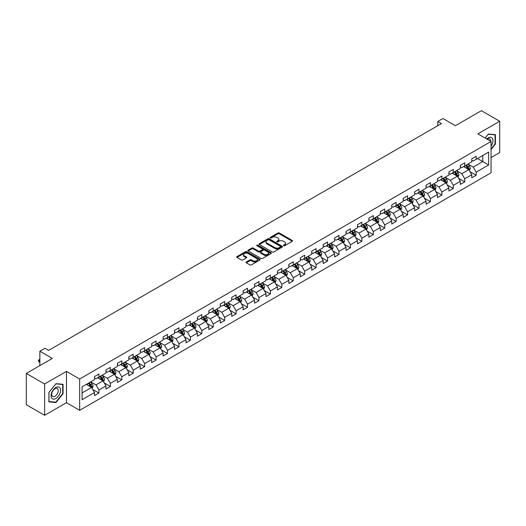 <?xml version="1.0" encoding="UTF-8"?>
<svg xmlns="http://www.w3.org/2000/svg" width="526" height="526" viewBox="0 0 526 526"><rect width="100%" height="100%" fill="white"/><g stroke="black" fill="none" stroke-linecap="round" stroke-linejoin="round"><path stroke-width="0.79" d="M283.613 245.708A0.71 0.414 0 0 0 284.619 245.708L292.265 241.296A1.019 0.585 0 0 0 292.561 240.882A1.019 0.585 0 0 0 292.265 240.467L279.313 232.992A1.019 0.585 0 0 0 277.879 232.992L270.233 237.404A0.71 0.414 0 0 0 271.238 237.982L272.231 237.41A3.255 1.88 0 0 1 276.834 237.41L277.912 238.035A3.255 1.88 0 0 1 278.865 239.363A3.255 1.88 0 0 1 277.912 240.691L276.926 241.263A0.71 0.414 0 0 0 277.932 241.848L278.918 241.276A3.255 1.88 0 0 1 283.521 241.276L284.599 241.894A3.255 1.88 0 0 1 285.552 243.229A3.255 1.88 0 0 1 284.599 244.557L283.613 245.129A0.71 0.414 0 0 0 283.613 245.708L283.613 245.129M246.299 261.974A1.019 0.585 0 0 0 246.004 262.395A1.019 0.585 0 0 0 246.299 262.809L249.929 264.907A1.019 0.585 0 0 0 251.369 264.907L259.857 260.002A1.019 0.585 0 0 0 260.153 259.588A1.019 0.585 0 0 0 259.857 259.173L246.911 251.698A1.019 0.585 0 0 0 245.471 251.698L236.983 256.596A1.019 0.585 0 0 0 236.687 257.017A1.019 0.585 0 0 0 236.983 257.431L241.368 259.962A1.019 0.585 0 0 0 242.808 259.962L246.444 257.865A1.019 0.585 0 0 0 246.74 257.451A1.019 0.585 0 0 0 246.444 257.036L244.268 255.781A2.722 1.571 0 0 1 243.472 254.669A2.722 1.571 0 0 1 245.149 253.216A2.722 1.571 0 0 1 248.114 253.558L256.635 258.476A2.722 1.571 0 0 1 257.438 259.588A2.722 1.571 0 0 1 255.754 261.041A2.722 1.571 0 0 1 252.789 260.699L251.369 259.877A1.019 0.585 0 0 0 249.929 259.877L246.299 261.974L246.299 262.809L249.929 260.725L249.929 259.877M491.054 157.57L499.7 152.573L499.7 121.263L481.382 110.69L455.365 125.707L442.905 118.514L437.777 121.48L441.439 123.59L48.648 350.369L44.986 348.251L39.858 351.217L39.858 365.596M44.618 384L44.618 415.31L66.46 402.706L66.46 371.395L44.618 384L26.3 373.427L52.317 358.403L39.858 351.217M66.46 371.395L79.65 379.009L491.054 141.487L491.054 172.798L79.65 410.319L79.65 379.009M499.7 121.263L477.864 133.874L491.054 141.487M272.304 251.987A1.019 0.585 0 0 0 273.737 251.987L282.225 247.089A1.019 0.585 0 0 0 282.528 246.674A1.019 0.585 0 0 0 282.225 246.26L269.279 238.784A1.019 0.585 0 0 0 267.839 238.784L259.351 243.683A1.019 0.585 0 0 0 259.055 244.097A1.019 0.585 0 0 0 259.351 244.511L272.304 251.987M257.155 245.859A0.71 0.414 0 0 1 257.878 245.964L257.878 245.116L271.041 252.717A1.019 0.585 0 0 1 271.344 253.131A1.019 0.585 0 0 1 271.041 253.545L262.553 258.444A1.019 0.585 0 0 1 261.12 258.444L248.167 250.974L251.803 248.89L251.803 248.042L248.167 250.139A1.019 0.585 0 0 0 247.871 250.554A1.019 0.585 0 0 0 248.167 250.974L248.167 250.139M251.803 248.89A1.019 0.585 0 0 1 253.243 248.89L253.243 248.042A1.019 0.585 0 0 0 251.803 248.042M253.243 248.042L258.49 251.073A1.019 0.585 0 0 0 259.929 251.073L262.336 249.686A1.019 0.585 0 0 0 262.638 249.271A1.019 0.585 0 0 0 262.336 248.851L256.872 245.695A0.71 0.414 0 0 1 257.878 245.116M44.618 415.31L26.3 404.737L26.3 373.427M92.806 389.523L98.921 393.06L98.921 389.97L105.956 385.906L105.956 388.997L110.355 386.459L110.355 383.369L117.39 379.305L117.39 382.395L121.789 379.857L121.789 376.767L128.824 372.704L128.824 375.794L133.216 373.256L133.216 370.166L140.251 366.109L140.251 369.193L144.65 366.655L144.65 363.571L151.685 359.508L151.685 362.598L156.084 360.054L156.084 356.97L163.119 352.907L163.119 355.997L167.511 353.459L167.511 350.369L174.547 346.305L174.547 349.395L178.945 346.858L178.945 343.767L185.98 339.704L185.98 342.794L190.379 340.256L190.379 337.166L197.414 333.103L197.414 336.193L201.806 333.655L201.806 330.565L208.842 326.508L208.842 329.592L213.24 327.054L213.24 323.97L220.276 319.907L220.276 322.997L224.674 320.452L224.674 317.369L231.71 313.305L231.71 316.396L236.108 313.858L236.108 310.767L243.143 306.704L243.143 309.794L247.536 307.256L247.536 304.166L254.571 300.103L254.571 303.193L258.97 300.655L258.97 297.565L266.005 293.508L266.005 296.592L270.403 294.054L270.403 290.963L277.439 286.907L277.439 289.99L281.831 287.452L281.831 284.369L288.866 280.305L288.866 283.396L293.265 280.858L293.265 277.767L300.3 273.704L300.3 276.794L304.699 274.256L304.699 271.166L311.734 267.103L311.734 270.193L316.126 267.655L316.126 264.565L323.161 260.501L323.161 263.592L327.56 261.054L327.56 257.964L334.595 253.907L334.595 256.99L338.994 254.452L338.994 251.362L346.029 247.305L346.029 250.389L350.428 247.851L350.428 244.768L357.463 240.704L357.463 243.794L361.855 241.256L361.855 238.166L368.89 234.103L368.89 237.193L373.289 234.655L373.289 231.565L380.324 227.502L380.324 230.592L384.723 228.054L384.723 224.964L391.758 220.9L391.758 223.991L396.15 221.453L396.15 218.362L403.186 214.306L403.186 217.389L407.584 214.851L407.584 211.761L414.62 207.704L414.62 210.788L419.018 208.25L419.018 205.166L426.053 201.103L426.053 204.193L430.446 201.655L430.446 198.565L437.481 194.502L437.481 197.592L441.879 195.054L441.879 191.964L448.915 187.9L448.915 190.991L453.313 188.453L453.313 185.362L460.349 181.299L460.349 184.389L464.747 181.851L464.747 178.761L471.783 174.704L471.783 177.788L476.175 175.25L476.175 172.16L488.634 164.973L488.634 152.106L482.769 155.492L482.769 161.587L488.634 164.973M98.921 393.06L94.522 395.598L94.522 392.508L82.069 399.701L82.069 386.84L94.522 379.647L94.522 376.557L98.921 374.019L98.921 377.109L105.956 373.046L105.956 369.956L110.355 367.418L110.355 370.508L117.39 366.444L117.39 363.354L121.789 360.816L121.789 363.907L128.824 359.843L128.824 356.753L133.216 354.215L133.216 357.305L140.251 353.242L140.251 350.158L144.65 347.62L144.65 350.704L151.685 346.647L151.685 343.557L156.084 341.019L156.084 344.109L163.119 340.046L163.119 336.956L167.511 334.418L167.511 337.508L174.547 333.445L174.547 330.354L178.945 327.816L178.945 330.907L185.98 326.843L185.98 323.753L190.379 321.215L190.379 324.305L197.414 320.242L197.414 317.158L201.806 314.614L201.806 317.704L208.842 313.641L208.842 310.557L213.24 308.019L213.24 311.103L220.276 307.046L220.276 303.956L224.674 301.418L224.674 304.508L231.71 300.445L231.71 297.354L236.108 294.816L236.108 297.907L243.143 293.843L243.143 290.753L247.536 288.215L247.536 291.305L254.571 287.242L254.571 284.152L258.97 281.614L258.97 284.704L266.005 280.641L266.005 277.557L270.403 275.013L270.403 278.103L277.439 274.039L277.439 270.956L281.831 268.418L281.831 271.501L288.866 267.445L288.866 264.354L293.265 261.816L293.265 264.907L300.3 260.843L300.3 257.753L304.699 255.215L304.699 258.305L311.734 254.242L311.734 251.152L316.126 248.614L316.126 251.704L323.161 247.641L323.161 244.551L327.56 242.013L327.56 245.103L334.595 241.04L334.595 237.956L338.994 235.411L338.994 238.502L346.029 234.438L346.029 231.355L350.428 228.817L350.428 231.9L357.463 227.843L357.463 224.753L361.855 222.215L361.855 225.306L368.89 221.242L368.89 218.152L373.289 215.614L373.289 218.704L380.324 214.641L380.324 211.551L384.723 209.013L384.723 212.103L391.758 208.04L391.758 204.949L396.15 202.411L396.15 205.502L403.186 201.438L403.186 198.355L407.584 195.817L407.584 198.9L414.62 194.844L414.62 191.753L419.018 189.215L419.018 192.299L426.053 188.242L426.053 185.152L430.446 182.614L430.446 185.704L437.481 181.641L437.481 178.551L441.879 176.013L441.879 179.103L448.915 175.04L448.915 171.949L453.313 169.411L453.313 172.502L460.349 168.438L460.349 165.348L464.747 162.81L464.747 165.9L471.783 161.837L471.783 158.753L476.175 156.215L476.175 159.299L488.634 152.106M97.751 377.786L103.024 380.831L95.988 384.894L90.715 381.843M94.522 377.951L95.988 378.799L98.921 377.109M95.988 384.894L98.921 389.97M103.024 380.831L105.956 385.906M109.184 371.185L114.458 374.229L107.422 378.293L102.149 375.248M105.956 371.356L107.422 372.198L110.355 370.508M107.422 378.293L110.355 383.369M114.458 374.229L117.39 379.305M120.612 364.584L125.892 367.628L118.856 371.691L113.577 368.647M117.39 364.755L118.856 365.596L121.789 363.907M118.856 371.691L121.789 376.767M125.892 367.628L128.824 372.704M132.046 357.982L137.319 361.027L130.284 365.09L125.01 362.046M128.824 358.153L130.284 359.002L133.216 357.305M130.284 365.09L133.216 370.166M137.319 361.027L140.251 366.109M143.48 351.381L148.753 354.432L141.718 358.489L136.444 355.445M140.251 351.552L141.718 352.4L144.65 350.704M141.718 358.489L144.65 363.571M148.753 354.432L151.685 359.508M154.907 344.78L160.187 347.831L153.151 351.894L147.872 348.843M151.685 344.951L153.151 345.799L156.084 344.109M153.151 351.894L156.084 356.97M160.187 347.831L163.119 352.907M166.341 338.185L171.621 341.229L164.585 345.293L159.306 342.242M163.119 338.349L164.585 339.198L167.511 337.508M164.585 345.293L167.511 350.369M171.621 341.229L174.547 346.305M177.775 331.584L183.048 334.628L176.013 338.691L170.74 335.647M174.547 331.755L176.013 332.596L178.945 330.907M176.013 338.691L178.945 343.767M183.048 334.628L185.98 339.704M189.202 324.983L194.482 328.027L187.447 332.09L182.167 329.046M185.98 325.153L187.447 325.995L190.379 324.305M187.447 332.09L190.379 337.166M194.482 328.027L197.414 333.103M200.636 318.381L205.916 321.425L198.881 325.489L193.601 322.445M197.414 318.552L198.881 319.4L201.806 317.704M198.881 325.489L201.806 330.565M205.916 321.425L208.842 326.508M212.07 311.78L217.343 314.831L210.308 318.887L205.035 315.843M208.842 311.951L210.308 312.799L213.24 311.103M210.308 318.887L213.24 323.97M217.343 314.831L220.276 319.907M223.504 305.179L228.777 308.229L221.742 312.293L216.469 309.242M220.276 305.35L221.742 306.198L224.674 304.508M221.742 312.293L224.674 317.369M228.777 308.229L231.71 313.305M234.931 298.584L240.211 301.628L233.176 305.691L227.896 302.641M231.71 298.748L233.176 299.596L236.108 297.907M233.176 305.691L236.108 310.767M240.211 301.628L243.143 306.704M246.365 291.983L251.638 295.027L244.603 299.09L239.33 296.046M243.143 292.154L244.603 292.995L247.536 291.305M244.603 299.09L247.536 304.166M251.638 295.027L254.571 300.103M257.799 285.381L263.072 288.426L256.037 292.489L250.764 289.445M254.571 285.552L256.037 286.394L258.97 284.704M256.037 292.489L258.97 297.565M263.072 288.426L266.005 293.508M269.227 278.78L274.506 281.824L267.471 285.888L262.191 282.843M266.005 278.951L267.471 279.799L270.403 278.103M267.471 285.888L270.403 290.963M274.506 281.824L277.439 286.907M280.66 272.179L285.94 275.23L278.905 279.286L273.625 276.242M277.439 272.35L278.905 273.198L281.831 271.501M278.905 279.286L281.831 284.369M285.94 275.23L288.866 280.305M292.094 265.584L297.368 268.628L290.332 272.692L285.059 269.641M288.866 265.748L290.332 266.597L293.265 264.907M290.332 272.692L293.265 277.767M297.368 268.628L300.3 273.704M303.522 258.983L308.801 262.027L301.766 266.09L296.486 263.039M300.3 259.147L301.766 259.995L304.699 258.305M301.766 266.09L304.699 271.166M308.801 262.027L311.734 267.103M314.956 252.381L320.235 255.426L313.2 259.489L307.92 256.445M311.734 252.552L313.2 253.394L316.126 251.704M313.2 259.489L316.126 264.565M320.235 255.426L323.161 260.501M326.39 245.78L331.663 248.824L324.627 252.888L319.354 249.843M323.161 245.951L324.627 246.793L327.56 245.103M324.627 252.888L327.56 257.964M331.663 248.824L334.595 253.907M337.823 239.179L343.097 242.23L336.061 246.286L330.788 243.242M334.595 239.35L336.061 240.198L338.994 238.502M336.061 246.286L338.994 251.362M343.097 242.23L346.029 247.305M349.251 232.577L354.531 235.628L347.495 239.685L342.216 236.641M346.029 232.748L347.495 233.597L350.428 231.9M347.495 239.685L350.428 244.768M354.531 235.628L357.463 240.704M360.685 225.983L365.958 229.027L358.923 233.09L353.65 230.04M357.463 226.147L358.923 226.995L361.855 225.306M358.923 233.09L361.855 238.166M365.958 229.027L368.89 234.103M372.119 219.381L377.392 222.426L370.357 226.489L365.083 223.438M368.89 219.546L370.357 220.394L373.289 218.704M370.357 226.489L373.289 231.565M377.392 222.426L380.324 227.502M383.546 212.78L388.826 215.824L381.791 219.888L376.511 216.844M380.324 212.951L381.791 213.793L384.723 212.103M381.791 219.888L384.723 224.964M388.826 215.824L391.758 220.9M394.98 206.179L400.26 209.223L393.224 213.286L387.945 210.242M391.758 206.35L393.224 207.191L396.15 205.502M393.224 213.286L396.15 218.362M400.26 209.223L403.186 214.306M406.414 199.578L411.687 202.628L404.652 206.685L399.379 203.641M403.186 199.749L404.652 200.597L407.584 198.9M404.652 206.685L407.584 211.761M411.687 202.628L414.62 207.704M417.841 192.976L423.121 196.027L416.086 200.084L410.806 197.04M414.62 193.147L416.086 193.995L419.018 192.299M416.086 200.084L419.018 205.166M423.121 196.027L426.053 201.103M429.275 186.382L434.555 189.426L427.52 193.489L422.24 190.438M426.053 186.546L427.52 187.394L430.446 185.704M427.52 193.489L430.446 198.565M434.555 189.426L437.481 194.502M440.709 179.78L445.982 182.824L438.947 186.888L433.674 183.837M437.481 179.945L438.947 180.793L441.879 179.103M438.947 186.888L441.879 191.964M445.982 182.824L448.915 187.9M452.143 173.179L457.416 176.223L450.381 180.286L445.108 177.242M448.915 173.35L450.381 174.191L453.313 172.502M450.381 180.286L453.313 185.362M457.416 176.223L460.349 181.299M463.57 166.578L468.85 169.622L461.815 173.685L456.535 170.641M460.349 166.749L461.815 167.597L464.747 165.9M461.815 173.685L464.747 178.761M468.85 169.622L471.783 174.704M477.496 158.536L482.769 161.587L473.242 167.084L467.969 164.04M471.783 160.147L473.242 160.995L476.175 159.299M473.242 167.084L476.175 172.16M66.46 402.706L79.65 410.319M437.777 121.48L437.777 125.707M82.069 392.929L91.596 387.432L86.317 384.381M91.596 387.432L94.522 392.508M470.06 171.719L476.175 175.25M458.626 178.321L464.747 181.851M447.192 184.922L453.313 188.453M435.765 191.517L441.879 195.054M424.331 198.118L430.446 201.655M412.897 204.719L419.018 208.25M401.463 211.32L407.584 214.851M390.036 217.922L396.15 221.453M378.602 224.523L384.723 228.054M367.168 231.118L373.289 234.655M355.74 237.719L361.855 241.256M344.306 244.32L350.428 247.851M332.873 250.922L338.994 254.452M321.445 257.523L327.56 261.054M310.011 264.124L316.126 267.655M298.577 270.719L304.699 274.256M287.143 277.32L293.265 280.858M275.716 283.922L281.831 287.452M264.282 290.523L270.403 294.054M252.848 297.124L258.97 300.655M241.421 303.726L247.536 307.256M229.987 310.32L236.108 313.858M218.553 316.922L224.674 320.452M207.126 323.523L213.24 327.054M195.692 330.124L201.806 333.655M184.258 336.725L190.379 340.256M172.824 343.32L178.945 346.858M161.397 349.922L167.511 353.459M149.963 356.523L156.084 360.054M138.529 363.124L144.65 366.655M127.101 369.725L133.216 373.256M115.667 376.327L121.789 379.857M104.233 382.921L110.355 386.459M491.054 149.535L495.413 144.111L495.413 134.682L488.338 134.051L485.117 138.062M48.905 401.897L55.98 402.528L63.048 393.731L63.048 384.302L55.98 383.671L48.905 392.468L48.905 401.897M495.045 143.9L495.413 144.111M62.686 393.52L63.048 393.731M55.23 402.094L55.98 402.528M283.895 245.806L284.599 245.399A3.255 1.88 0 0 0 285.552 244.071L285.552 243.229M278.865 239.363L278.865 240.211A3.255 1.88 0 0 1 277.912 241.539L277.209 241.947M292.265 240.467L292.265 241.296L279.313 233.833A1.019 0.585 0 0 0 277.879 233.833L270.515 238.081M282.212 247.095L269.279 239.626A1.019 0.585 0 0 0 267.839 239.626L259.371 244.524M280.43 246.964A0.71 0.414 0 0 0 280.43 246.385L269.062 239.823A0.71 0.414 0 0 0 268.056 239.823L267.017 240.421A3.255 1.88 0 0 0 266.064 241.75A3.255 1.88 0 0 0 267.017 243.084L274.782 247.568A3.255 1.88 0 0 0 279.385 247.568L280.43 246.964L280.43 247.812A0.71 0.414 0 0 0 280.641 247.522L280.641 246.674M266.064 241.75L266.064 242.598A3.255 1.88 0 0 0 267.017 243.926L267.017 243.084M280.43 247.812L279.385 248.41A3.255 1.88 0 0 1 274.782 248.41L267.017 243.926M253.243 248.89L258.49 251.921A1.019 0.585 0 0 0 259.929 251.921L262.336 250.527A1.019 0.585 0 0 0 262.638 250.113L262.638 249.271M257.878 245.964L271.028 253.552M263.94 254.222A2.722 1.571 0 0 0 266.906 254.564A2.722 1.571 0 0 0 268.582 253.111A2.722 1.571 0 0 0 267.787 252L264.782 250.264A1.019 0.585 0 0 0 263.348 250.264L260.935 251.658A1.019 0.585 0 0 0 260.64 252.072A1.019 0.585 0 0 0 260.935 252.487L263.94 254.222L263.94 255.071A2.722 1.571 0 0 0 266.906 255.406A2.722 1.571 0 0 0 268.582 253.959L268.582 253.111M260.64 252.072L260.64 252.921A1.019 0.585 0 0 0 260.935 253.335L260.935 252.487M263.94 255.071L260.935 253.335M257.438 259.588L257.438 260.436A2.722 1.571 0 0 1 255.754 261.889A2.722 1.571 0 0 1 252.789 261.547L251.369 260.725A1.019 0.585 0 0 0 249.929 260.725M243.472 254.669L243.472 255.511A2.722 1.571 0 0 0 244.268 256.622L244.268 255.781M246.444 257.036L246.444 257.865L244.268 256.622M259.857 259.173L259.857 260.002L246.911 252.546A1.019 0.585 0 0 0 245.471 252.546L236.996 257.438L236.983 256.596M469.429 170.628L470.297 168.432A2.748 1.585 -120 0 0 469.422 166.091L467.91 164.073M465.273 167.557L464.248 166.19M465.642 165.388L467.154 167.406A2.748 1.585 60 0 1 467.936 169.056L468.817 168.55A2.748 1.585 -120 0 0 468.028 166.893L466.516 164.875M465.832 165.276L467.509 167.511A1.4 0.809 60 0 1 467.759 167.939L468.817 168.55M491.054 146.143A6.739 3.892 120 0 0 492.323 143.762A6.739 3.892 120 0 0 491.902 137.799A6.739 3.892 120 0 0 486.741 138.995M494.591 134.61L495.045 134.866L495.045 144.006L491.054 148.976M485.13 138.068L488.194 134.255L495.045 134.866M490.58 141.218A4.609 2.663 120 0 0 489.634 138.897A4.609 2.663 120 0 0 487.148 139.232M55.835 398.517A6.739 3.892 120 0 0 60.595 390.266A6.739 3.892 120 0 0 55.835 387.517A6.739 3.892 120 0 0 51.068 395.762A6.739 3.892 120 0 0 55.835 398.517M54.967 396.282A4.609 2.663 120 0 0 57.978 392.218A4.609 2.663 120 0 0 57.268 388.523A4.609 2.663 120 0 0 54.967 388.747A4.609 2.663 120 0 0 51.956 392.81A4.609 2.663 120 0 0 52.659 396.505A4.609 2.663 120 0 0 54.967 396.282M48.984 392.403L55.835 383.881L62.686 384.493L62.686 393.626L55.835 402.153L48.984 401.542L48.964 392.396M62.232 384.23L62.686 384.493M457.995 177.229L458.869 175.033A2.748 1.585 -120 0 0 457.988 172.692L456.476 170.674M453.839 174.159L452.814 172.791M454.208 171.982L455.72 174.007A2.748 1.585 60 0 1 456.502 175.658L457.383 175.151A2.748 1.585 -120 0 0 456.601 173.495L455.089 171.476M454.398 171.877L456.075 174.113A1.4 0.809 60 0 1 456.331 174.54L457.383 175.151M446.561 183.83L447.435 181.634A2.748 1.585 -120 0 0 446.561 179.294L445.049 177.275M442.412 180.76L441.38 179.392M442.774 178.584L444.286 180.602A2.748 1.585 60 0 1 445.075 182.259L445.949 181.746A2.748 1.585 -120 0 0 445.167 180.096L443.655 178.077M442.964 178.472L444.641 180.714A1.4 0.809 60 0 1 444.897 181.141L445.949 181.746M435.133 190.425L436.001 188.229A2.748 1.585 -120 0 0 435.127 185.895L433.615 183.876M430.978 187.361L429.952 185.987M431.34 185.185L432.852 187.203A2.748 1.585 60 0 1 433.641 188.854L434.522 188.347A2.748 1.585 -120 0 0 433.733 186.697L432.221 184.679M431.537 185.073L433.214 187.315A1.4 0.809 60 0 1 433.463 187.743L434.522 188.347M423.7 197.026L424.574 194.83A2.748 1.585 -120 0 0 423.693 192.496L422.181 190.471M419.544 193.963L418.518 192.588M419.912 191.786L421.425 193.805A2.748 1.585 60 0 1 422.207 195.455L423.088 194.949A2.748 1.585 -120 0 0 422.306 193.298L420.787 191.28M420.103 191.674L421.78 193.916A1.4 0.809 60 0 1 422.036 194.337L423.088 194.949M412.266 203.628L413.14 201.432A2.748 1.585 -120 0 0 412.266 199.091L410.753 197.072M408.117 200.564L407.085 199.19M408.478 198.387L409.991 200.406A2.748 1.585 60 0 1 410.78 202.056L411.654 201.55A2.748 1.585 -120 0 0 410.872 199.9L409.36 197.881M408.669 198.276L410.346 200.518A1.4 0.809 60 0 1 410.602 200.939L411.654 201.55M400.838 210.229L401.706 208.033A2.748 1.585 -120 0 0 400.832 205.692L399.319 203.674M396.683 207.159L395.657 205.791M397.045 204.989L398.557 207.007A2.748 1.585 60 0 1 399.346 208.658L400.227 208.151A2.748 1.585 -120 0 0 399.438 206.494L397.926 204.476M397.235 204.877L398.918 207.112A1.4 0.809 60 0 1 399.168 207.54L400.227 208.151M389.404 216.83L390.272 214.634A2.748 1.585 -120 0 0 389.398 212.294L387.886 210.275M385.249 213.76L384.223 212.392M385.617 211.583L387.129 213.609A2.748 1.585 60 0 1 387.912 215.259L388.793 214.753A2.748 1.585 -120 0 0 388.004 213.096L386.492 211.077M385.808 211.478L387.484 213.714A1.4 0.809 60 0 1 387.741 214.141L388.793 214.753M377.97 223.432L378.845 221.236A2.748 1.585 -120 0 0 377.964 218.895L376.452 216.876M373.815 220.361L372.789 218.994M374.183 218.185L375.695 220.203A2.748 1.585 60 0 1 376.485 221.86L377.359 221.347A2.748 1.585 -120 0 0 376.577 219.697L375.064 217.679M374.374 218.073L376.051 220.315A1.4 0.809 60 0 1 376.307 220.742L377.359 221.347M366.537 230.026L367.411 227.83A2.748 1.585 -120 0 0 366.537 225.496L365.024 223.478M362.388 226.962L361.355 225.588M362.749 224.786L364.262 226.805A2.748 1.585 60 0 1 365.051 228.455L365.932 227.949A2.748 1.585 -120 0 0 365.143 226.298L363.63 224.28M362.94 224.674L364.623 226.916A1.4 0.809 60 0 1 364.873 227.344L365.932 227.949M355.109 236.628L355.977 234.432A2.748 1.585 -120 0 0 355.103 232.097L353.59 230.072M350.954 233.564L349.928 232.19M351.322 231.387L352.834 233.406A2.748 1.585 60 0 1 353.617 235.056L354.498 234.55A2.748 1.585 -120 0 0 353.709 232.9L352.196 230.881M351.513 231.276L353.189 233.518A1.4 0.809 60 0 1 353.446 233.939L354.498 234.55M343.675 243.229L344.55 241.033A2.748 1.585 -120 0 0 343.669 238.692L342.156 236.674M339.52 240.165L338.494 238.791M339.888 237.989L341.4 240.007A2.748 1.585 60 0 1 342.183 241.658L343.064 241.151A2.748 1.585 -120 0 0 342.281 239.501L340.769 237.482M340.079 237.877L341.755 240.119A1.4 0.809 60 0 1 342.012 240.54L343.064 241.151M332.241 249.83L333.116 247.634A2.748 1.585 -120 0 0 332.241 245.294L330.729 243.275M328.092 246.76L327.06 245.392M328.454 244.59L329.966 246.609A2.748 1.585 60 0 1 330.755 248.259L331.63 247.753A2.748 1.585 -120 0 0 330.847 246.096L329.335 244.077M328.645 244.478L330.321 246.714A1.4 0.809 60 0 1 330.578 247.141L331.63 247.753M320.814 256.432L321.682 254.236A2.748 1.585 -120 0 0 320.807 251.895L319.295 249.876M316.659 253.361L315.633 251.993M317.02 251.185L318.532 253.203A2.748 1.585 60 0 1 319.321 254.86L320.202 254.354A2.748 1.585 -120 0 0 319.413 252.697L317.901 250.678M317.217 251.08L318.894 253.315A1.4 0.809 60 0 1 319.144 253.742L320.202 254.354M309.38 263.033L310.255 260.837A2.748 1.585 -120 0 0 309.373 258.496L307.861 256.478M305.225 259.962L304.199 258.595M305.593 257.786L307.105 259.805A2.748 1.585 60 0 1 307.888 261.461L308.769 260.949A2.748 1.585 -120 0 0 307.986 259.298L306.467 257.28M305.784 257.674L307.46 259.916A1.4 0.809 60 0 1 307.717 260.344L308.769 260.949M297.946 269.628L298.821 267.432A2.748 1.585 -120 0 0 297.946 265.097L296.434 263.079M293.797 266.564L292.765 265.189M294.159 264.387L295.671 266.406A2.748 1.585 60 0 1 296.46 268.056L297.335 267.55A2.748 1.585 -120 0 0 296.552 265.9L295.04 263.881M294.35 264.276L296.026 266.518A1.4 0.809 60 0 1 296.283 266.945L297.335 267.55M286.519 276.229L287.387 274.033A2.748 1.585 -120 0 0 286.512 271.699L285 269.674M282.363 273.165L281.338 271.791M282.725 270.989L284.237 273.007A2.748 1.585 60 0 1 285.026 274.657L285.907 274.151A2.748 1.585 -120 0 0 285.118 272.501L283.606 270.482M282.916 270.877L284.599 273.119A1.4 0.809 60 0 1 284.849 273.54L285.907 274.151M275.085 282.83L275.953 280.634A2.748 1.585 -120 0 0 275.078 278.293L273.566 276.275M270.929 279.766L269.904 278.392M271.298 277.59L272.81 279.608A2.748 1.585 60 0 1 273.592 281.259L274.473 280.752A2.748 1.585 -120 0 0 273.684 279.102L272.172 277.084M271.488 277.478L273.165 279.72A1.4 0.809 60 0 1 273.421 280.141L274.473 280.752M263.651 289.431L264.525 287.235A2.748 1.585 -120 0 0 263.644 284.895L262.132 282.876M259.496 286.361L258.47 284.993M259.864 284.191L261.376 286.21A2.748 1.585 60 0 1 262.165 287.86L263.039 287.354A2.748 1.585 -120 0 0 262.257 285.697L260.745 283.678M260.054 284.079L261.731 286.315A1.4 0.809 60 0 1 261.987 286.742L263.039 287.354M252.217 296.033L253.091 293.837A2.748 1.585 -120 0 0 252.217 291.496L250.705 289.478M248.068 292.962L247.036 291.595M248.43 290.786L249.942 292.804A2.748 1.585 60 0 1 250.731 294.461L251.612 293.949A2.748 1.585 -120 0 0 250.823 292.298L249.311 290.28M248.62 290.681L250.304 292.916A1.4 0.809 60 0 1 250.554 293.344L251.612 293.949M240.79 302.628L241.658 300.431A2.748 1.585 -120 0 0 240.783 298.097L239.271 296.079M236.634 299.564L235.609 298.189M237.002 297.387L238.515 299.406A2.748 1.585 60 0 1 239.297 301.063L240.178 300.55A2.748 1.585 -120 0 0 239.389 298.899L237.877 296.881M237.193 297.275L238.87 299.518A1.4 0.809 60 0 1 239.126 299.945L240.178 300.55M229.356 309.229L230.23 307.033A2.748 1.585 -120 0 0 229.349 304.699L227.837 302.68M225.2 306.165L224.175 304.791M225.569 303.989L227.081 306.007A2.748 1.585 60 0 1 227.863 307.657L228.744 307.151A2.748 1.585 -120 0 0 227.962 305.501L226.45 303.482M225.759 303.877L227.436 306.119A1.4 0.809 60 0 1 227.692 306.546L228.744 307.151M217.922 315.83L218.796 313.634A2.748 1.585 -120 0 0 217.922 311.293L216.41 309.275M213.773 312.766L212.741 311.392M214.135 310.59L215.647 312.608A2.748 1.585 60 0 1 216.436 314.259L217.31 313.752A2.748 1.585 -120 0 0 216.528 312.102L215.016 310.084M214.325 310.478L216.002 312.72A1.4 0.809 60 0 1 216.258 313.141L217.31 313.752M206.494 322.431L207.362 320.235A2.748 1.585 -120 0 0 206.488 317.895L204.976 315.876M202.339 319.367L201.313 317.993M202.701 317.191L204.213 319.21A2.748 1.585 60 0 1 205.002 320.86L205.883 320.354A2.748 1.585 -120 0 0 205.094 318.703L203.582 316.678M202.898 317.079L204.575 319.321A1.4 0.809 60 0 1 204.824 319.742L205.883 320.354M195.061 329.033L195.935 326.837A2.748 1.585 -120 0 0 195.054 324.496L193.542 322.477M190.905 325.962L189.879 324.595M191.273 323.792L192.786 325.811A2.748 1.585 60 0 1 193.568 327.461L194.449 326.955A2.748 1.585 -120 0 0 193.667 325.298L192.148 323.28M191.464 323.681L193.141 325.916A1.4 0.809 60 0 1 193.397 326.344L194.449 326.955M183.627 335.634L184.501 333.438A2.748 1.585 -120 0 0 183.627 331.097L182.114 329.079M179.478 332.563L178.445 331.196M179.839 330.387L181.352 332.406A2.748 1.585 60 0 1 182.141 334.063L183.015 333.55A2.748 1.585 -120 0 0 182.233 331.899L180.72 329.881M180.03 330.282L181.707 332.517A1.4 0.809 60 0 1 181.963 332.945L183.015 333.55M172.199 342.229L173.067 340.033A2.748 1.585 -120 0 0 172.193 337.699L170.68 335.68M168.044 339.165L167.018 337.791M168.405 336.988L169.918 339.007A2.748 1.585 60 0 1 170.707 340.657L171.588 340.151A2.748 1.585 -120 0 0 170.799 338.501L169.287 336.482M168.596 336.877L170.279 339.119A1.4 0.809 60 0 1 170.529 339.546L171.588 340.151M160.765 348.83L161.633 346.634A2.748 1.585 -120 0 0 160.759 344.3L159.246 342.281M156.61 345.766L155.584 344.392M156.978 343.59L158.49 345.608A2.748 1.585 60 0 1 159.273 347.259L160.154 346.752A2.748 1.585 -120 0 0 159.365 345.102L157.853 343.083M157.169 343.478L158.845 345.72A1.4 0.809 60 0 1 159.102 346.147L160.154 346.752M149.331 355.431L150.206 353.235A2.748 1.585 -120 0 0 149.325 350.895L147.813 348.876M145.176 352.367L144.15 350.993M145.544 350.191L147.056 352.21A2.748 1.585 60 0 1 147.845 353.86L148.72 353.354A2.748 1.585 -120 0 0 147.938 351.703L146.425 349.685M145.735 350.079L147.411 352.321A1.4 0.809 60 0 1 147.668 352.742L148.72 353.354M137.904 362.033L138.772 359.837A2.748 1.585 -120 0 0 137.897 357.496L136.385 355.477M133.749 358.969L132.716 357.595M134.11 356.792L135.623 358.811A2.748 1.585 60 0 1 136.412 360.461L137.293 359.955A2.748 1.585 -120 0 0 136.504 358.305L134.991 356.28M134.301 356.681L135.984 358.923A1.4 0.809 60 0 1 136.234 359.343L137.293 359.955M126.47 368.634L127.338 366.438A2.748 1.585 -120 0 0 126.464 364.097L124.951 362.079M122.315 365.563L121.289 364.196M122.683 363.394L124.195 365.412A2.748 1.585 60 0 1 124.978 367.063L125.859 366.556A2.748 1.585 -120 0 0 125.07 364.899L123.557 362.881M122.874 363.282L124.55 365.517A1.4 0.809 60 0 1 124.807 365.945L125.859 366.556M115.036 375.235L115.911 373.039A2.748 1.585 -120 0 0 115.03 370.698L113.517 368.68M110.881 372.165L109.855 370.797M111.249 369.988L112.761 372.007A2.748 1.585 60 0 1 113.544 373.664L114.425 373.151A2.748 1.585 -120 0 0 113.642 371.501L112.13 369.482M111.44 369.883L113.116 372.119A1.4 0.809 60 0 1 113.373 372.546L114.425 373.151M103.602 381.83L104.477 379.634A2.748 1.585 -120 0 0 103.602 377.3L102.09 375.281M99.453 378.766L98.421 377.392M99.815 376.59L101.327 378.608A2.748 1.585 60 0 1 102.116 380.259L102.991 379.752A2.748 1.585 -120 0 0 102.208 378.102L100.696 376.083M100.006 376.478L101.682 378.72A1.4 0.809 60 0 1 101.939 379.147L102.991 379.752M92.175 388.431L93.043 386.235A2.748 1.585 -120 0 0 92.168 383.901L90.656 381.883M88.02 385.367L86.994 383.993M88.381 383.191L89.893 385.21A2.748 1.585 60 0 1 90.682 386.86L91.563 386.354A2.748 1.585 -120 0 0 90.774 384.703L89.262 382.685M88.578 383.079L90.255 385.321A1.4 0.809 60 0 1 90.505 385.742L91.563 386.354M39.858 359.745L38.819 360.343L39.858 360.948M38.819 361.868L38.411 360.363L38.819 360.343L38.819 361.868L39.858 362.467M38.411 360.113L39.858 359.383M284.599 245.399L284.599 244.557M276.926 241.848L276.926 241.263M277.912 241.539L277.912 240.691M270.233 237.982L270.233 237.404M277.879 233.833L277.879 232.992M279.313 233.833L279.313 232.992M259.351 244.511L259.351 243.683M267.839 239.626L267.839 238.784M269.279 239.626L269.279 238.784M282.225 247.089L282.225 246.26M274.782 248.41L274.782 247.568M279.385 248.41L279.385 247.568M258.49 251.921L258.49 251.073M259.929 251.921L259.929 251.073M262.336 250.527L262.336 249.686M271.041 253.545L271.041 252.717M251.369 260.725L251.369 259.877M252.789 261.547L252.789 260.699M245.471 252.546L245.471 251.698M246.911 252.546L246.911 251.698M468.581 169.471L470.283 168.484M468.028 166.893L469.422 166.091M466.075 168.024L467.154 167.406M457.147 176.065L458.85 175.086M456.601 173.495L457.988 172.692M454.648 174.625L455.72 174.007M445.713 182.667L447.416 181.687M445.167 180.096L446.561 179.294M443.214 181.227L444.286 180.602M434.279 189.268L435.988 188.282M433.733 186.697L435.127 185.895M431.78 187.828L432.852 187.203M422.851 195.869L424.554 194.883M422.306 193.298L423.693 192.496M420.346 194.423L421.425 193.805M411.417 202.471L413.12 201.484M410.872 199.9L412.266 199.091M408.919 201.024L409.991 200.406M399.984 209.072L401.686 208.086M399.438 206.494L400.832 205.692M397.485 207.625L398.557 207.007M388.556 215.667L390.259 214.687M388.004 213.096L389.398 212.294M386.051 214.227L387.129 213.609M377.122 222.268L378.825 221.288M376.577 219.697L377.964 218.895M374.624 220.828L375.695 220.203M365.688 228.869L367.391 227.883M365.143 226.298L366.537 225.496M363.19 227.423L364.262 226.805M354.261 235.47L355.964 234.484M353.709 232.9L355.103 232.097M351.756 234.024L352.834 233.406M342.827 242.072L344.53 241.086M342.281 239.501L343.669 238.692M340.329 240.625L341.4 240.007M331.393 248.673L333.096 247.687M330.847 246.096L332.241 245.294M328.895 247.227L329.966 246.609M319.959 255.268L321.669 254.288M319.413 252.697L320.807 251.895M317.461 253.828L318.532 253.203M308.532 261.869L310.235 260.889M307.986 259.298L309.373 258.496M306.027 260.429L307.105 259.805M297.098 268.47L298.801 267.484M296.552 265.9L297.946 265.097M294.599 267.024L295.671 266.406M285.664 275.072L287.367 274.085M285.118 272.501L286.512 271.699M283.166 273.625L284.237 273.007M274.237 281.673L275.94 280.687M273.684 279.102L275.078 278.293M271.732 280.226L272.81 279.608M262.803 288.274L264.506 287.288M262.257 285.697L263.644 284.895M260.304 286.828L261.376 286.21M251.369 294.869L253.072 293.889M250.823 292.298L252.217 291.496M248.87 293.429L249.942 292.804M239.941 301.47L241.644 300.491M239.389 298.899L240.783 298.097M237.436 300.03L238.515 299.406M228.508 308.072L230.21 307.085M227.962 305.501L229.349 304.699M226.009 306.625L227.081 306.007M217.074 314.673L218.777 313.687M216.528 312.102L217.922 311.293M214.575 313.226L215.647 312.608M205.64 321.274L207.349 320.288M205.094 318.703L206.488 317.895M203.141 319.828L204.213 319.21M194.212 327.869L195.915 326.889M193.667 325.298L195.054 324.496M191.707 326.429L192.786 325.811M182.778 334.47L184.481 333.491M182.233 331.899L183.627 331.097M180.28 333.03L181.352 332.406M171.345 341.072L173.047 340.092M170.799 338.501L172.193 337.699M168.846 339.632L169.918 339.007M159.917 347.673L161.62 346.687M159.365 345.102L160.759 344.3M157.412 346.226L158.49 345.608M148.483 354.274L150.186 353.288M147.938 351.703L149.325 350.895M145.985 352.828L147.056 352.21M137.049 360.875L138.752 359.889M136.504 358.305L137.897 357.496M134.551 359.429L135.623 358.811M125.622 367.47L127.325 366.49M125.07 364.899L126.464 364.097M123.117 366.03L124.195 365.412M114.188 374.071L115.891 373.092M113.642 371.501L115.03 370.698M111.69 372.632L112.761 372.007M102.754 380.673L104.457 379.693M102.208 378.102L103.602 377.3M100.256 379.233L101.327 378.608M91.32 387.274L93.03 386.288M90.774 384.703L92.168 383.901M88.822 385.828L89.893 385.21"/></g></svg>
